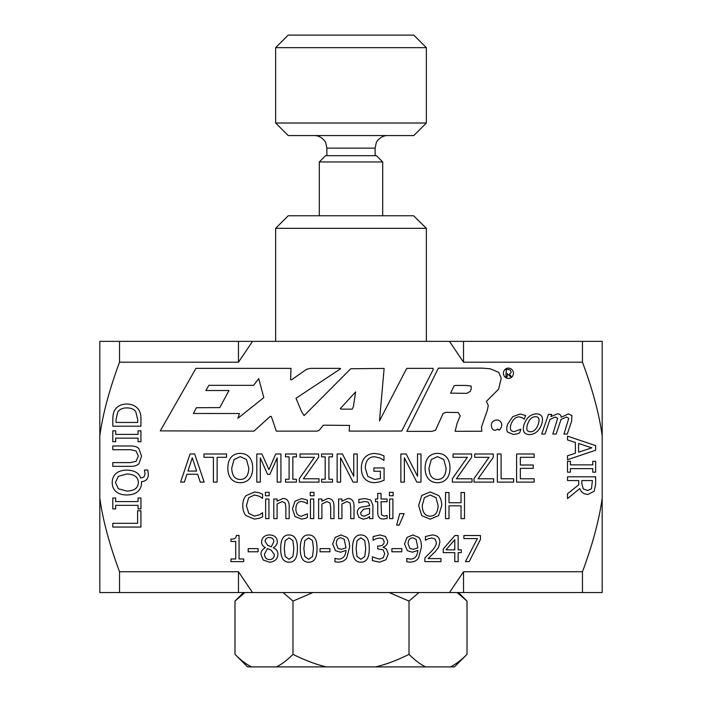 <?xml version="1.0" encoding="UTF-8"?>
<svg xmlns="http://www.w3.org/2000/svg" width="702" height="702" viewBox="0 0 702 702"><rect width="100%" height="100%" fill="white"/><g stroke="black" fill="none" stroke-linecap="round" stroke-linejoin="round"><path stroke-width="1.05" d="M117.725 412.171L116.041 419.603L116.041 422.455L137.697 422.455L137.697 419.603L135.828 411.828C134.143 409.213 131.142 407.906 126.843 407.906C122.517 407.915 119.472 409.336 117.725 412.171M99.816 341.365L252.536 341.365L238.469 362.197L119.533 362.197C109.336 389.654 102.755 414.206 99.816 435.837L99.816 341.365M449.464 341.365L602.184 341.365L602.184 435.837C599.245 414.206 592.663 389.654 582.467 362.197L463.531 362.197L449.464 341.365L252.536 341.365M99.816 498.104C102.755 519.743 109.336 544.287 119.533 571.753L238.469 571.753L252.509 592.549L99.816 592.549L99.816 435.837M602.184 592.549L449.491 592.549L463.531 571.753L582.467 571.753C592.663 544.287 599.245 519.743 602.184 498.104L602.184 592.549M252.509 592.549L449.491 592.549M602.184 435.837L602.184 498.104M119.533 571.753L119.533 592.549M238.469 571.753L238.469 592.549M119.533 341.365L119.533 362.197M238.469 341.365L238.469 362.197M582.467 341.365L582.467 362.197M582.467 571.753L582.467 592.549M463.531 341.365L463.531 362.197M463.531 571.753L463.531 592.549M118.366 476.307L115.444 482.528L118.366 488.776L126.886 491.075C134.398 490.83 138.215 487.978 138.338 482.528C138.215 477.088 134.398 474.245 126.886 473.999L118.366 476.307M416.093 539.32L412.811 537.837C409.792 537.89 408.222 539.899 408.09 543.848L409.863 548.402L413.188 549.315L417.865 547.867L416.093 539.32M365.707 548.569L364.75 540.593L360.925 537.881L357.028 540.628L356.116 548.595L357.002 556.467L360.925 559.283L364.777 556.528L365.707 548.569M344.234 539.32L340.961 537.837C337.943 537.89 336.372 539.899 336.24 543.848L338.013 548.402L341.339 549.315L346.016 547.867L344.234 539.32M269.428 537.495C266.707 537.6 265.259 538.899 265.084 541.391L267.585 545.208L271.27 546.832L273.868 541.602C273.789 539.066 272.306 537.697 269.428 537.495M271.288 550.201L267.453 548.569L264.47 554.159C264.707 557.563 266.374 559.38 269.489 559.617C272.578 559.503 274.201 557.853 274.359 554.685L271.288 550.201M591.461 488.741L592.418 480.554L581.835 480.554L581.835 483.836L583.301 488.925L587.723 490.514L591.461 488.741M535.494 416.725C532.011 416.69 529.369 419.191 527.579 424.236C525.965 429.212 526.895 431.721 530.396 431.756C533.862 431.756 536.486 429.255 538.267 424.236C539.908 419.191 538.987 416.69 535.494 416.725M246.499 459.547L240.277 456.625L234.029 459.547L231.73 468.05C231.976 475.544 234.828 479.352 240.277 479.466C245.718 479.352 248.561 475.544 248.806 468.05L246.499 459.547M507.116 376.825L507.432 373.736L509.749 376.026C510.898 377.211 511.293 377.202 510.924 376.009C509.301 374.552 509.336 373.473 511.021 372.771C511.082 369.989 509.424 368.962 506.037 369.7C506.932 371.542 504.641 376.755 507.116 376.825L505.8 376.641M454.027 385.942L450.57 393.146L466.769 393.348L470.34 391.347L471.209 388.829L471.121 386.065L466.128 385.433L455.431 385.433L454.027 385.942M239.452 413.513L237.864 418.304L263.812 397.639L258.713 378.597L253.597 385.337L208.854 385.337L205.879 390.523L228.984 390.523L219.779 407.608L196.428 407.722L193.375 413.487L239.452 413.513M355.616 391.918L340.312 408.573L341.216 409.134L352.193 409.143L353.404 406.519L355.616 391.918M192.287 457.809L187.952 471.06L196.639 471.06L192.287 457.809M443.778 459.547L437.548 456.625L431.3 459.547L429.001 468.05C429.255 475.544 432.099 479.352 437.548 479.466C442.988 479.352 445.831 475.544 446.077 468.05L443.778 459.547M591.821 447.841L578.58 443.506L578.58 452.193L591.821 447.841M369.577 508.353L363.697 509.161L360.67 512.714C360.696 514.978 361.934 516.119 364.391 516.119L369.577 513.794L369.577 508.353M435.968 497.665L430.186 494.954L424.385 497.665L422.253 505.554C422.481 512.521 425.131 516.058 430.186 516.163C435.24 516.058 437.881 512.521 438.109 505.554L435.968 497.665M293.857 548.569L292.901 540.593L289.066 537.881L285.179 540.628L284.266 548.595L285.152 556.467L289.066 559.283L292.927 556.528L293.857 548.569M313.461 548.569L312.504 540.593L308.669 537.881L304.782 540.628L303.869 548.595L304.756 556.467L308.669 559.283L312.53 556.528L313.461 548.569M454.791 539.636L445.998 549.841L454.791 549.841L454.791 539.636M115.031 409.714C117.453 406.002 121.402 404.098 126.886 404.01C132.23 404.176 136.162 406.089 138.68 409.757C140.33 412.223 141.076 415.549 140.935 419.717L140.935 426.193L112.803 426.193L112.803 419.787C112.846 414.847 113.592 411.486 115.031 409.714M138.926 448.675L141.523 456.168L138.926 463.653C137.101 465.531 134.249 466.435 130.353 466.339L112.803 466.339L112.803 462.6L130.353 462.6L136.03 461.389L138.338 456.168L136.03 450.93L130.449 449.719L112.803 449.719L112.803 445.981L130.353 445.981C134.214 445.875 137.074 446.77 138.926 448.675M144.419 470.015L147.815 470.015L148.341 474.385C148.262 478.808 145.99 481.247 141.523 481.686L141.523 482.546C141.514 486.381 140.233 489.408 137.697 491.619C135.161 493.822 131.555 494.936 126.886 494.971C122.174 494.928 118.559 493.804 116.041 491.602C113.496 489.373 112.223 486.354 112.206 482.546C112.267 478.676 113.549 475.649 116.041 473.473C118.541 471.288 122.166 470.164 126.886 470.103C134.319 470.287 138.926 472.946 140.725 478.08L143.945 477.009L145.086 473.771L144.419 470.015M137.601 510.749L140.935 510.749L140.935 527.053L112.803 527.053L112.803 523.315L137.601 523.315L137.601 510.749M440.961 558.608L440.961 561.635L424.85 561.635L424.85 557.923L431.16 551.64C434.871 547.744 436.591 544.638 436.328 542.321L435.038 539.039L431.835 537.986L428.132 538.811L425.403 540.25L425.403 536.521L432.09 534.959C437.135 535.152 439.724 537.539 439.882 542.137L438.531 547.367L435.038 551.833L428.132 558.608L440.961 558.608M407.371 550.666L404.527 543.997L406.984 537.434L412.829 534.977L418.629 537.328C420.48 539.127 421.419 542.356 421.463 547.007L418.585 557.967C416.698 560.714 413.759 562.109 409.757 562.144L406.791 561.784L406.791 558.415L410.222 559.117C414.864 559.003 417.409 556.089 417.848 550.394L412.407 552.211L407.371 550.666M382.827 538.794L379.659 537.986L375.912 538.811L373.113 540.268L373.113 536.565L379.931 534.959L385.433 536.442L387.767 541.268C387.478 544.375 385.872 546.323 382.941 547.112L386.451 549.061L388.267 553.887L385.968 559.766L379.528 562.179L372.393 560.573L372.393 556.87L379.317 559.152L383.274 557.695L384.714 553.632L383.152 549.841L377.729 548.911L377.729 546.007L378.896 546.007C382.23 545.972 384.003 544.515 384.205 541.628L382.827 538.794M360.925 534.977C366.567 534.968 369.349 539.496 369.261 548.569C369.313 557.792 366.541 562.328 360.925 562.179C355.256 562.241 352.465 557.713 352.562 548.595C352.492 539.338 355.282 534.801 360.925 534.977M335.512 550.666L332.678 543.997L335.135 537.434L340.979 534.977L346.779 537.328C348.631 539.127 349.57 542.356 349.614 547.007L346.735 557.967C344.849 560.714 341.909 562.109 337.908 562.144L334.942 561.784L334.942 558.415L338.373 559.117C343.015 559.003 345.56 556.089 345.998 550.394L340.558 552.211L335.512 550.666M277.957 554.352C277.544 559.204 274.71 561.828 269.445 562.223L263.18 559.977L260.933 554.413C260.968 551.465 262.443 549.218 265.356 547.683L265.356 547.578C262.811 546.226 261.548 544.304 261.574 541.795C261.907 537.539 264.531 535.249 269.445 534.915C274.438 535.187 277.053 537.399 277.299 541.567C277.255 544.138 275.93 546.191 273.324 547.727L273.324 547.832C276.386 549.096 277.931 551.272 277.957 554.352M243.699 558.967L243.699 561.635L230.958 561.635L230.958 558.967L235.705 558.967L235.705 541.461L230.958 541.461L230.958 539.066C234.442 539.259 236.241 538.048 236.355 535.424L239.066 535.424L239.066 558.967L243.699 558.967M399.745 513.627L404.124 513.627L399.219 525.122L396.656 525.122L399.745 513.627M392.909 499.017L392.909 518.62L389.601 518.62L389.601 499.017L392.909 499.017M354.019 505.896L354.019 518.62L350.719 518.62L350.719 507.441L350.079 503.062L347.007 501.597L341.927 503.975L341.927 518.62L338.627 518.62L338.627 499.017L341.927 499.017L341.927 501.202L347.876 498.464C351.842 498.534 353.896 501.009 354.019 505.896M313.987 492.33L313.987 495.761L310.24 495.761L310.24 492.33L313.987 492.33M304.817 518.559L301.606 519.068L294.998 516.549L292.453 508.862L294.998 501.237L301.606 498.569L307.379 500.078L307.379 503.782L304.949 502.316L301.535 501.447C297.938 501.561 296.051 504.036 295.867 508.862C295.981 513.601 297.867 516.04 301.535 516.189L307.379 513.811L307.379 517.523L304.817 518.559M269.173 492.33L269.173 495.761L265.426 495.761L265.426 492.33L269.173 492.33M259.117 518.322L254.457 519.085L246.051 515.654C243.919 513.373 242.822 510.012 242.769 505.58C242.804 501.272 243.884 497.955 246.033 495.63L254.519 492.032L259.117 492.707L262.583 494.234L262.583 498.42L259.371 496.244L254.501 494.998L248.719 497.683L246.393 505.58L248.806 513.478L254.501 516.084L259.556 514.785L262.583 512.697L262.583 516.839L259.117 518.322M579.764 488.583L567.523 498.587L567.523 493.734L578.711 484.845L578.711 480.554L567.523 480.554L567.523 476.816L595.656 476.816L595.656 484.064L594.173 491.224L588.013 494.419C583.88 494.261 581.133 492.321 579.764 488.583M567.269 434.038L563.969 434.038L568.752 418.392L566.461 417.014L561.047 419.454L556.159 434.038L552.851 434.038L557.634 418.392L555.352 417.014L550.017 419.392L545.042 434.038L541.742 434.038L548.411 414.434L551.711 414.434L550.965 416.593L557.256 413.882C559.678 413.811 560.995 414.943 561.214 417.269L568.374 413.882L571.902 415.558L571.656 421.13L567.269 434.038M536.468 413.882C541.962 414.048 543.69 417.497 541.672 424.236C539.127 430.993 535.038 434.441 529.422 434.591C523.867 434.327 522.121 430.879 524.166 424.236C526.746 417.514 530.844 414.066 536.468 413.882M534.196 482.116L516.593 482.116L516.593 453.983L534.196 453.983L534.196 457.309L520.331 457.309L520.331 465.014L533.257 465.014L533.257 468.339L520.331 468.339L520.331 478.782L534.196 478.782L534.196 482.116M493.655 478.782L493.655 482.116L474.008 482.116L474.008 478.624L489.048 457.309L474.692 457.309L474.692 453.983L493.269 453.983L493.269 457.353L478.062 478.782L493.655 478.782M420.998 453.983L420.998 482.116L416.804 482.116L404.361 457.853L404.361 482.116L400.868 482.116L400.868 453.983L406.177 453.983L417.514 476.254L417.514 453.983L420.998 453.983M357.257 453.983L357.257 482.116L353.062 482.116L340.61 457.853L340.61 482.116L337.127 482.116L337.127 453.983L342.436 453.983L353.764 476.254L353.764 453.983L357.257 453.983M318.998 478.782L318.998 482.116L299.35 482.116L299.35 478.624L314.391 457.309L300.035 457.309L300.035 453.983L318.611 453.983L318.611 457.353L303.404 478.782L318.998 478.782M280.923 453.983L280.923 482.116L277.185 482.116L277.185 457.879L269.849 474.359L267.567 474.359L260.293 457.879L260.293 482.116L256.809 482.116L256.809 453.983L261.916 453.983L268.936 469.638L275.728 453.983L280.923 453.983M240.251 453.387C244.129 453.457 247.157 454.721 249.333 457.195C251.518 459.713 252.641 463.338 252.702 468.05C252.676 472.692 251.544 476.298 249.333 478.878C246.99 481.458 243.963 482.739 240.251 482.704C236.442 482.686 233.415 481.414 231.177 478.878C228.984 476.333 227.869 472.718 227.834 468.05C227.878 463.364 229.001 459.749 231.204 457.195C233.433 454.677 236.451 453.413 240.251 453.387M508.423 378.413A5.151 5.002 -90 0 1 504.097 370.691A5.151 5.002 -90 0 1 512.758 370.691A5.151 5.002 -90 0 1 508.423 378.413M498.771 372.402L501.246 378.159L498.622 389.162L486.398 401.386L488.267 405.528L487.328 410.301L481.511 426.948L481.783 431.247L455.115 431.274L457.081 423.385L460.24 415.76L458.125 412.495L445.788 412.346L443.085 413.487L435.556 430.186L431.958 431.37L406.862 431.37L438.381 368.138L482.204 368.138L490.145 368.752L498.771 372.402M497.806 429.01C491.795 433.976 488.618 422.665 494.34 420.612C497.788 419.234 500.201 420.217 501.561 423.56C502.667 425.412 499.745 432.151 497.806 429.01M406.712 368.357L433.002 368.357L433.231 369.498L401.693 431.046L349.131 431.107L349.561 425.412L325.017 425.193L323.236 425.272L319.243 430.308L317.181 431.142L276.316 431.142L271.367 416.567L270.252 416.339L253.966 431.142L160.275 430.87L195.963 368.348L291.014 368.348L290.602 379.633L291.628 379.764L306.555 369.313L310.538 368.357L340.11 368.357L340.593 368.769L296.016 398.271L301.421 411.337L304.098 415.61L350.746 368.743L384.134 368.427L379.475 420.902L406.712 368.357M184.38 482.116L180.589 482.116L190.075 453.983L194.682 453.983L204.168 482.116L200.219 482.116L197.666 474.245L186.934 474.245L184.38 482.116M217.137 482.116L213.399 482.116L213.399 457.309L203.957 457.309L203.957 453.983L226.579 453.983L226.579 457.309L217.137 457.309L217.137 482.116M296.428 479.238L296.428 482.116L285.53 482.116L285.53 479.238L289.11 479.238L289.11 456.853L285.53 456.853L285.53 453.983L296.428 453.983L296.428 456.853L292.848 456.853L292.848 479.238L296.428 479.238M332.494 479.238L332.494 482.116L321.595 482.116L321.595 479.238L325.175 479.238L325.175 456.853L321.595 456.853L321.595 453.983L332.494 453.983L332.494 456.853L328.913 456.853L328.913 479.238L332.494 479.238M379.94 481.835L374.745 482.66C370.7 482.669 367.462 481.44 365.031 478.992C362.618 476.474 361.398 472.815 361.363 468.023C361.407 463.469 362.636 459.907 365.049 457.327C367.436 454.817 370.674 453.527 374.763 453.474L379.984 454.255L383.976 455.896L383.976 460.407L380.098 458.037L374.333 456.712C368.603 457.055 365.575 460.793 365.259 467.909L367.83 476.439L374.605 479.422L380.396 478.51L380.396 471.235L373.876 471.235L373.876 467.953L384.091 467.953L384.091 480.247L379.94 481.835M437.53 453.387C441.4 453.457 444.427 454.721 446.604 457.195C448.789 459.713 449.912 463.338 449.973 468.05C449.947 472.692 448.824 476.298 446.604 478.878C444.261 481.458 441.233 482.739 437.53 482.704C433.713 482.686 430.686 481.414 428.457 478.878C426.254 476.333 425.14 472.718 425.105 468.05C425.149 463.364 426.272 459.749 428.474 457.195C430.703 454.677 433.722 453.413 437.53 453.387M472.025 478.782L472.025 482.116L452.369 482.116L452.369 478.624L467.418 457.309L453.053 457.309L453.053 453.983L471.63 453.983L471.63 457.353L456.432 478.782L472.025 478.782M513.653 478.782L513.653 482.116L497.349 482.116L497.349 453.983L501.088 453.983L501.088 478.782L513.653 478.782M516.698 433.976L513.285 434.485L507.546 431.967C506.467 430.291 506.493 427.729 507.634 424.28L512.758 416.655L520.252 413.996L525.544 415.496L524.271 419.199L522.323 417.743L519.217 416.874C515.584 416.979 512.864 419.454 511.047 424.28C509.529 429.019 510.591 431.467 514.215 431.607L520.866 429.238L519.62 432.941L516.698 433.976M567.523 439.926L567.523 436.144L595.656 445.63L595.656 450.236L567.523 459.713L567.523 455.773L575.386 453.22L575.386 442.479L567.523 439.926M570.393 472.192L567.523 472.192L567.523 461.293L570.393 461.293L570.393 464.873L592.778 464.873L592.778 461.293L595.656 461.293L595.656 472.192L592.778 472.192L592.778 468.611L570.393 468.611L570.393 472.192M268.936 499.017L268.936 518.62L265.637 518.62L265.637 499.017L268.936 499.017M289.18 505.896L289.18 518.62L285.872 518.62L285.872 507.441L285.24 503.062L282.169 501.597L277.088 503.975L277.088 518.62L273.789 518.62L273.789 499.017L277.088 499.017L277.088 501.202L283.038 498.464C287.004 498.534 289.048 501.009 289.18 505.896M313.75 499.017L313.75 518.62L310.451 518.62L310.451 499.017L313.75 499.017M333.994 505.896L333.994 518.62L330.686 518.62L330.686 507.441L330.054 503.062L326.983 501.597L321.902 503.975L321.902 518.62L318.603 518.62L318.603 499.017L321.902 499.017L321.902 501.202L327.852 498.464C331.818 498.534 333.862 501.009 333.994 505.896M369.577 518.62L369.577 516.549L367.19 518.216L363.206 519.173L358.994 517.435L357.257 512.943C357.213 510.231 358.397 508.318 360.837 507.213L369.577 505.73L369.577 505.089L368.243 502.132L364.812 501.474L358.845 502.807L358.845 499.438L364.838 498.552L370.744 500.008L372.885 505.221L372.885 518.62L369.577 518.62M387.109 518.453L383.441 518.997C379.747 519.085 377.843 516.953 377.729 512.609L377.729 501.746L375.509 501.746L375.509 499.017L377.729 499.017L377.729 493.383L381.028 493.383L381.028 499.017L387.109 499.017L387.109 501.746L381.028 501.746L381.493 514.891L384.275 516.119L387.109 515.487L387.109 518.453M393.138 492.33L393.138 495.761L389.391 495.761L389.391 492.33L393.138 492.33M430.168 491.944L438.592 495.48C440.628 497.823 441.672 501.184 441.725 505.554L438.592 515.61L430.168 519.173L421.744 515.61L418.629 505.554L421.762 495.48L430.168 491.944M464.505 492.497L464.505 518.62L461.03 518.62L461.03 505.835L449.008 505.835L449.008 518.62L445.533 518.62L445.533 492.497L449.008 492.497L449.008 502.746L461.03 502.746L461.03 492.497L464.505 492.497M258.082 548.613L258.082 551.79L248.192 551.79L248.192 548.613L258.082 548.613M289.066 534.977C294.717 534.968 297.499 539.496 297.411 548.569C297.464 557.792 294.691 562.328 289.066 562.179C283.406 562.241 280.616 557.713 280.712 548.595C280.642 539.338 283.433 534.801 289.066 534.977M308.669 534.977C314.32 534.968 317.102 539.496 317.014 548.569C317.067 557.792 314.294 562.328 308.669 562.179C303.01 562.241 300.219 557.713 300.307 548.595C300.245 539.338 303.036 534.801 308.669 534.977M329.931 548.613L329.931 551.79L320.042 551.79L320.042 548.613L329.931 548.613M401.781 548.613L401.781 551.79L391.892 551.79L391.892 548.613L401.781 548.613M461.267 549.841L461.267 552.658L458.152 552.658L458.152 561.635L454.791 561.635L454.791 552.658L443.252 552.658L443.252 548.973L454.931 535.512L458.152 535.512L458.152 549.841L461.267 549.841M480.466 535.512L480.466 539.426L469.164 561.635L465.435 561.635L477.378 538.574L463.89 538.574L463.89 535.512L480.466 535.512M138.057 498.008L140.935 498.008L140.935 508.906L138.057 508.906L138.057 505.326L115.672 505.326L115.672 508.906L112.803 508.906L112.803 498.008L115.672 498.008L115.672 501.588L138.057 501.588L138.057 498.008M138.057 430.817L140.935 430.817L140.935 441.716L138.057 441.716L138.057 438.136L115.672 438.136L115.672 441.716L112.803 441.716L112.803 430.817L115.672 430.817L115.672 434.398L138.057 434.398L138.057 430.817M499.166 430.186L498.42 429.764M506.168 372.113L506.274 373.841M413.583 215.768L288.206 215.768L275.64 228.325L426.36 228.325L413.583 215.768M275.64 123.017L288.206 135.574L413.794 135.574L426.36 123.017L275.64 123.017L275.64 47.657L426.36 47.657L413.794 35.1L288.206 35.1L275.64 47.657M319.313 161.951L382.687 161.951L376.412 155.668L325.588 155.668L319.313 161.951L319.313 215.768M458.476 592.549L467.014 601.087L457.099 592.549M244.901 592.549L234.986 601.087L234.986 654.343C240.856 660.222 246.411 664.417 251.649 666.9L247.543 666.9L234.986 654.343M418.936 592.549L409.012 601.087L389.162 592.549M312.838 592.549L292.988 601.087L283.064 592.549M467.014 654.343L454.457 666.9L450.351 666.9C455.589 664.417 461.144 660.222 467.014 654.343L467.014 601.087M409.012 654.343C414.882 660.222 420.445 664.417 425.675 666.9L375.667 666.9C386.144 664.417 397.253 660.222 409.012 654.343L409.012 601.087M292.988 654.343C304.747 660.222 315.856 664.417 326.333 666.9L276.325 666.9C281.555 664.417 287.118 660.222 292.988 654.343L292.988 601.087M375.667 666.9L326.333 666.9M450.351 666.9L425.675 666.9M276.325 666.9L251.649 666.9M326.886 155.668L326.886 148.131L375.114 148.131L376.228 142.962C376.298 141.506 381.239 135.337 387.671 135.574M426.36 341.365L426.36 228.325M275.64 341.365L275.64 228.325M326.886 148.131L325.772 142.962C325.702 141.506 320.761 135.337 314.329 135.574M375.114 155.668L375.114 148.131M382.687 215.768L382.687 161.951M426.36 123.017L426.36 47.657M243.524 592.549L234.986 601.087"/></g></svg>
